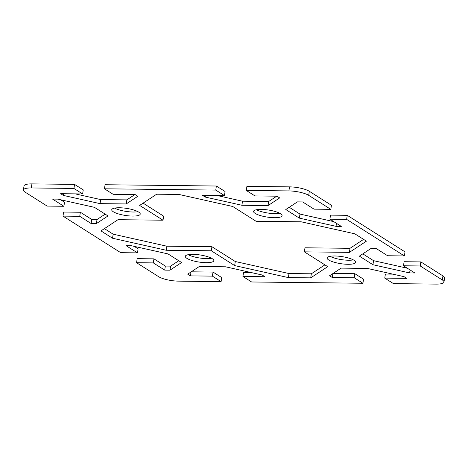 <?xml version="1.0" encoding="UTF-8"?>
<svg xmlns="http://www.w3.org/2000/svg" width="468" height="468" viewBox="0 0 468 468"><rect width="100%" height="100%" fill="white"/><g stroke="black" fill="none" stroke-linecap="round" stroke-linejoin="round"><path stroke-width="0.7" d="M31.929 183.895A14.836 3.691 -171.3 0 0 24.02 185.931L23.4 189.99A14.836 3.691 8.7 0 1 31.309 187.955L73.932 188.446L74.552 184.386L31.929 183.895L31.309 187.955M60.653 199.772L64.525 202.223L63.905 206.283L47.151 206.09L25.038 192.085A14.836 3.691 8.7 0 1 23.4 189.99M63.905 206.283L52.51 199.064L57.775 199.128L94.442 207.336L108.014 215.929L96.396 223.587L91.131 223.523L79.741 216.31L62.987 216.117L63.607 212.057L80.361 212.25L91.757 219.463L97.016 219.527L105.189 214.139M134.234 246.367L138.107 248.812L137.487 252.872L120.732 252.679L62.987 216.117M137.487 252.872L126.091 245.659L131.356 245.718L168.024 253.931L181.596 262.525L169.978 270.176L164.718 270.118L153.323 262.899L136.568 262.712L137.188 258.652L153.943 258.845L165.339 266.058L170.604 266.116L178.77 260.734M191.242 271.82L213.028 272.072L221.715 277.571L221.095 281.631L178.472 281.139A14.836 3.691 8.7 0 1 158.681 276.711L136.568 262.712M221.095 281.631L212.402 276.126L190.441 275.874L187.709 274.149L199.327 266.491L225.488 266.795L262.162 275.003L264.894 276.734L242.927 276.477L251.62 281.982L362.922 283.263L354.235 277.758L332.268 277.506L329.536 275.775L341.154 268.123L367.321 268.421L403.989 276.635L406.721 278.361L384.755 278.109L393.448 283.614L436.071 284.105A14.836 3.691 8.7 0 0 443.98 282.069A14.836 3.691 8.7 0 0 442.342 279.975L420.229 265.97L403.474 265.777L414.87 272.996L409.605 272.932L372.938 264.724L359.365 256.131L370.984 248.473L376.243 248.537L387.639 255.75L404.393 255.943L405.013 251.883L347.268 215.321L346.648 219.375L404.393 255.943M346.648 219.375L329.893 219.188L341.289 226.401L336.024 226.342L299.356 218.129L285.778 209.535L297.396 201.883L302.661 201.942L314.057 209.155L330.812 209.348L331.432 205.288L309.319 191.289A14.836 3.691 -171.3 0 0 289.528 186.861L246.905 186.369L246.285 190.429L288.908 190.915A14.836 3.691 8.7 0 1 308.693 195.349L330.812 209.348M246.285 190.429L254.972 195.928L276.939 196.186L279.671 197.911L268.053 205.569L241.892 205.265L205.218 197.057L202.486 195.326L224.453 195.577L215.76 190.078L216.38 186.018L105.078 184.737L104.458 188.797L215.76 190.078M104.458 188.797L113.145 194.302L135.112 194.553L137.838 196.279L126.22 203.937L100.058 203.633L63.391 195.425L60.659 193.694L82.62 193.951L73.932 188.446M261.249 209.389A14.414 3.586 8.7 0 1 282.064 215.73A14.414 3.586 8.7 0 1 267.269 217.094A14.414 3.586 8.7 0 1 253.562 211.366A14.414 3.586 8.7 0 1 261.249 209.389M192.997 254.352A14.414 3.586 8.7 0 1 213.812 260.694A14.414 3.586 8.7 0 1 199.023 262.057A14.414 3.586 8.7 0 1 185.316 256.329A14.414 3.586 8.7 0 1 192.997 254.352M334.831 255.984A14.414 3.586 8.7 0 1 355.645 262.32A14.414 3.586 8.7 0 1 340.85 263.683A14.414 3.586 8.7 0 1 327.144 257.962A14.414 3.586 8.7 0 1 334.831 255.984M119.416 207.757A14.414 3.586 8.7 0 1 140.23 214.098A14.414 3.586 8.7 0 1 125.442 215.461A14.414 3.586 8.7 0 1 111.735 209.734A14.414 3.586 8.7 0 1 119.416 207.757M211.296 250.784L166.257 250.263L112.542 238.241L100.959 230.899L117.977 219.691L163.016 220.206L139.645 205.411L156.663 194.202L178.998 194.454L232.713 206.482L256.078 221.276L301.123 221.797L354.832 233.819L366.421 241.16L349.403 252.369L304.364 251.848L327.729 266.649L310.711 277.857L288.376 277.6L234.667 265.578L211.296 250.784L211.922 246.724L235.287 261.518L289.002 273.546L311.337 273.798L324.903 264.859M443.98 282.069L444.6 278.01A14.836 3.691 -171.3 0 0 442.962 275.915L420.849 261.91L420.229 265.97M74.552 184.386L83.246 189.891L82.62 193.951M75.161 193.863L100.678 199.579L126.846 199.877L134.93 194.548M216.38 186.018L225.073 191.523L224.453 195.577M216.994 195.495L242.512 201.205L268.673 201.509L276.758 196.18M289.23 207.266L299.976 214.069L333.766 221.633M329.893 219.188L330.513 215.128L347.268 215.321M362.811 253.861L373.558 260.664L407.347 268.228M403.474 265.777L404.095 261.717L420.849 261.91M384.755 278.109L385.38 274.049L392.839 274.137M333.07 273.452L354.855 273.698L363.542 279.203L362.922 283.263M242.927 276.477L243.547 272.423L251.006 272.505M104.405 228.63L113.168 234.181L166.877 246.203L211.922 246.724M304.364 251.848L304.984 247.794L350.023 248.309L363.595 239.37M143.097 203.141L163.636 216.152L163.016 220.206M114.613 208.102A14.414 3.586 -171.3 0 0 133.169 212.016A14.414 3.586 -171.3 0 0 137.972 211.676M330.028 256.324A14.414 3.586 -171.3 0 0 348.584 260.243A14.414 3.586 -171.3 0 0 353.387 259.898M188.194 254.691A14.414 3.586 -171.3 0 0 206.751 258.611A14.414 3.586 -171.3 0 0 211.554 258.266M256.446 209.734A14.414 3.586 -171.3 0 0 275.003 213.648A14.414 3.586 -171.3 0 0 279.805 213.309M166.877 246.203L166.257 250.263M113.168 234.181L112.542 238.241M311.337 273.798L310.711 277.857M289.002 273.546L288.376 277.6M235.287 261.518L234.667 265.578M350.023 248.309L349.403 252.369M170.604 266.116L169.978 270.176M165.339 266.058L164.718 270.118M153.943 258.845L153.323 262.899M97.016 219.527L96.396 223.587M91.757 219.463L91.131 223.523M80.361 212.25L79.741 216.31M373.558 260.664L372.938 264.724M410.062 269.948L409.605 272.932M336.48 223.359L336.024 226.342M299.976 214.069L299.356 218.129M213.028 272.072L212.402 276.126M191.043 271.955L190.441 275.874M354.855 273.698L354.235 277.758M332.871 273.581L332.268 277.506M63.648 193.729L63.391 195.425M126.846 199.877L126.22 203.937M100.678 199.579L100.058 203.633M242.512 201.205L241.892 205.265M205.475 195.361L205.218 197.057M268.673 201.509L268.053 205.569M442.962 275.915L442.342 279.975M308.693 195.349L309.319 191.289M289.528 186.861L288.908 190.915"/></g></svg>
